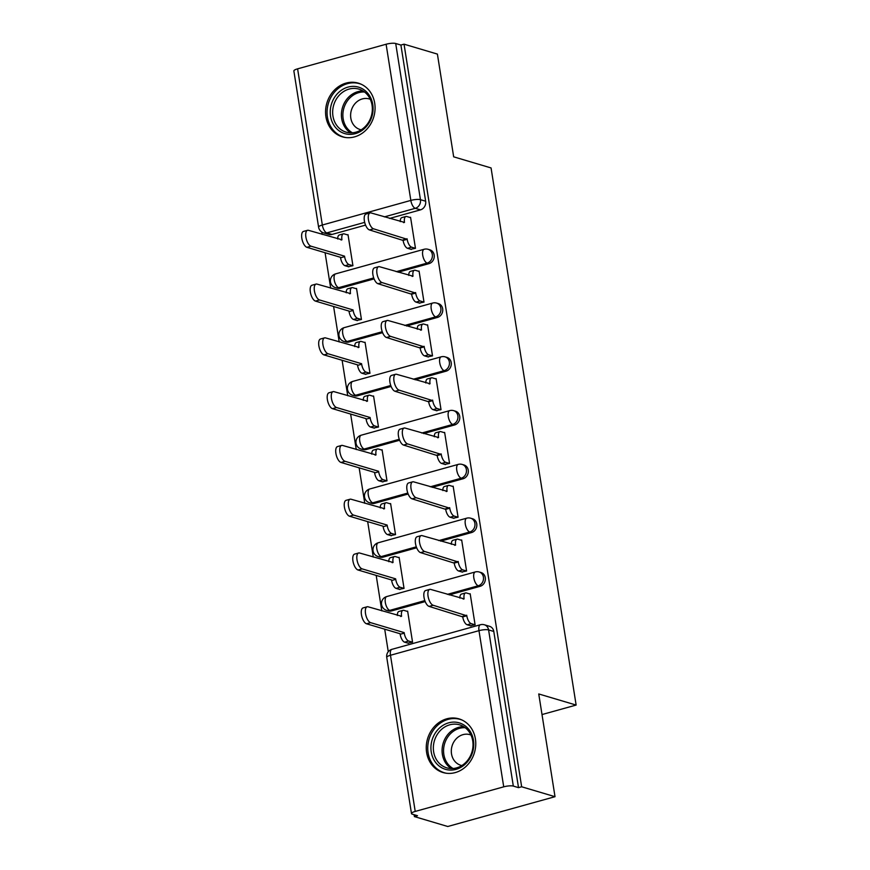 <?xml version="1.0" encoding="UTF-8"?>
<svg xmlns="http://www.w3.org/2000/svg" width="870" height="870" viewBox="0 0 870 870"><rect width="100%" height="100%" fill="white"/><g stroke="black" fill="none" stroke-linecap="round" stroke-linejoin="round"><path stroke-width="1.3" d="M398.068 272.234L428.997 263.632A7.177 6.275 -73.4 0 0 434.163 254.997A7.177 6.275 -73.4 0 0 429.954 249.853L428.105 249.309A7.177 6.275 106.6 0 1 432.314 254.453A7.177 6.275 106.6 0 1 427.159 263.088L396.22 271.679M406.584 326.011L437.523 317.409A7.177 6.275 -73.4 0 0 442.678 308.785A7.177 6.275 -73.4 0 0 438.469 303.63L436.631 303.086A7.177 6.275 106.6 0 1 440.84 308.23A7.177 6.275 106.6 0 1 435.674 316.865L404.735 325.467M415.099 379.788L446.038 371.196A7.177 6.275 -73.4 0 0 451.204 362.562A7.177 6.275 -73.4 0 0 446.995 357.418L445.146 356.863A7.177 6.275 106.6 0 1 449.355 362.007A7.177 6.275 106.6 0 1 444.189 370.642L413.261 379.244M423.614 433.575L454.553 424.973A7.177 6.275 -73.4 0 0 459.719 416.338A7.177 6.275 -73.4 0 0 455.51 411.195L453.661 410.651A7.177 6.275 106.6 0 1 457.87 415.795A7.177 6.275 106.6 0 1 452.704 424.429L421.776 433.021M432.14 487.352L463.068 478.761A7.177 6.275 -73.4 0 0 468.234 470.126A7.177 6.275 -73.4 0 0 464.025 464.982L462.177 464.428A7.177 6.275 106.6 0 1 466.385 469.572A7.177 6.275 106.6 0 1 461.23 478.206L430.291 486.808M440.655 541.14L471.594 532.538A7.177 6.275 -73.4 0 0 476.749 523.903A7.177 6.275 -73.4 0 0 472.54 518.759L470.703 518.215A7.177 6.275 106.6 0 1 474.911 523.359A7.177 6.275 106.6 0 1 469.746 531.994L438.806 540.585M449.17 594.917L480.109 586.315A7.177 6.275 -73.4 0 0 485.275 577.68A7.177 6.275 -73.4 0 0 481.066 572.536L479.218 571.992A7.177 6.275 106.6 0 1 483.426 577.136A7.177 6.275 106.6 0 1 478.261 585.771L447.332 594.373M426.615 752.474A28.003 24.458 -73.4 0 0 443.026 772.538A28.003 24.458 -73.4 0 0 475.401 738.913A28.003 24.458 -73.4 0 0 458.979 718.859A28.003 24.458 -73.4 0 0 426.615 752.474M325.924 116.754A28.003 24.458 -73.4 0 0 342.334 136.818A28.003 24.458 -73.4 0 0 374.709 103.193A28.003 24.458 -73.4 0 0 358.299 83.139A28.003 24.458 -73.4 0 0 325.924 116.754M321.802 232.051L322.183 234.4M325.075 252.713L330.698 288.177M333.601 306.49L339.213 341.964M342.117 360.278L347.728 395.741M350.632 414.055L356.254 449.518M359.147 467.832L364.769 503.306M367.673 521.619L373.284 557.083M376.188 575.396L381.799 610.87M384.703 629.184L388.27 651.717M414.087 814.69L414.392 816.582L417.513 815.712L412.315 814.168A7.177 1.675 171 0 1 411.477 813.548A7.177 1.675 171 0 1 415.218 811.427L503.719 786.839L478.978 630.663L390.478 655.262L415.218 811.427M555.016 796.692L521.652 786.774L404.039 44.174L437.403 54.092L453.672 156.828L491.061 167.943L576.136 705.07L538.747 693.955L555.016 796.692L447.756 826.5L414.392 816.582M297.605 68.839L322.335 225.015A7.177 1.675 171 0 0 318.594 227.135L293.864 70.959A7.177 1.675 -9 0 1 297.605 68.839L386.106 44.239A7.177 1.675 -9 0 1 395.709 43.5L400.907 45.044L425.647 201.22A7.177 6.275 106.6 0 1 420.482 209.855L389.542 218.446M365.574 225.112L331.981 234.443L326.783 232.899A7.177 6.275 106.6 0 1 323.64 232.888L328.838 234.432A7.177 6.275 -73.4 0 0 331.981 234.443M400.907 45.044L404.039 44.174M518.52 787.644L493.79 631.468A7.177 6.275 -73.4 0 0 489.582 626.324L484.383 624.78A7.177 6.275 106.6 0 1 488.592 629.923L513.322 786.088L518.52 787.644L521.652 786.774M513.322 786.088A7.177 1.675 171 0 0 503.719 786.839M470.355 625.726L475.096 624.78L470.181 593.753L469.582 593.916M407.802 643.104L412.554 642.169L407.638 611.142L407.04 611.305M399.286 589.327L404.039 588.381L399.123 557.355L398.525 557.529M461.829 571.949L466.581 571.003L461.665 539.976L461.067 540.139M390.771 535.55L395.524 534.604L390.608 503.578L390.01 503.741M453.313 518.161L458.066 517.226L453.15 486.189L452.552 486.363M382.256 481.762L386.998 480.827L382.082 449.79L381.484 449.964M444.798 464.384L449.551 463.438L444.635 432.412L444.037 432.575M373.73 427.986L378.483 427.039L373.567 396.013L372.969 396.176M436.283 410.596L441.025 409.661L436.109 378.635L435.511 378.798M365.215 374.209L369.967 373.263L365.052 342.236L364.454 342.399M427.757 356.82L432.51 355.873L427.594 324.847L426.996 325.021M356.7 320.421L361.441 319.475L356.537 288.448L355.939 288.622M419.242 303.043L423.994 302.097L419.079 271.07L418.481 271.233M348.185 266.644L352.926 265.698L348.011 234.672L347.413 234.835M410.727 249.255L415.469 248.32L410.564 217.282L409.966 217.456M374.089 278.889L340.496 288.231L338.658 287.676A7.177 6.275 106.6 0 1 335.515 287.665L337.364 288.22A7.177 6.275 -73.4 0 0 340.496 288.231M382.604 332.677L349.011 342.008L347.173 341.464A7.177 6.275 106.6 0 1 344.031 341.453L345.879 341.997A7.177 6.275 -73.4 0 0 349.011 342.008M391.13 386.454L357.537 395.796L355.689 395.241A7.177 6.275 106.6 0 1 352.557 395.23L354.394 395.774A7.177 6.275 -73.4 0 0 357.537 395.796M399.645 440.231L366.053 449.572L364.204 449.029A7.177 6.275 106.6 0 1 361.072 449.007L362.91 449.562A7.177 6.275 -73.4 0 0 366.053 449.572M408.16 494.019L374.568 503.349L372.73 502.806A7.177 6.275 106.6 0 1 369.587 502.795L371.436 503.338A7.177 6.275 -73.4 0 0 374.568 503.349M416.676 547.795L383.094 557.137L381.245 556.582A7.177 6.275 106.6 0 1 378.102 556.572L379.951 557.126A7.177 6.275 -73.4 0 0 383.094 557.137M425.202 601.583L391.609 610.914L389.76 610.37A7.177 6.275 106.6 0 1 386.628 610.359L388.466 610.903A7.177 6.275 -73.4 0 0 391.609 610.914M542.01 714.553L576.136 705.07M470.246 594.112L466.374 592.97A7.177 3.067 74.5 0 0 465.548 592.948A7.177 3.067 74.5 0 0 464.112 598.864L430.661 589.414A8.254 3.523 74.5 0 0 429.715 589.392A8.254 3.523 74.5 0 0 428.257 597.244A8.254 3.523 74.5 0 0 433.173 605.27L466.798 615.764A7.177 3.067 74.5 0 0 471.235 623.649L467.168 624.78A7.177 3.067 -105.5 0 1 462.731 616.884L429.117 606.401A8.254 3.523 -105.5 0 1 424.201 598.375A8.254 3.523 -105.5 0 1 425.647 590.523L429.715 589.392M471.007 625.921L467.168 624.78M459.882 598.103A7.177 3.067 -105.5 0 1 461.481 594.079L465.548 592.948M475.074 624.79L471.235 623.649M466.712 615.242L462.644 616.373M408.465 643.3L404.626 642.169A7.177 3.067 -105.5 0 1 400.178 634.274L404.245 633.143A7.177 3.067 74.5 0 0 408.693 641.038L412.532 642.169M407.693 611.501L403.832 610.348A7.177 3.067 74.5 0 0 403.006 610.327A7.177 3.067 74.5 0 0 401.57 616.254L368.119 606.803A8.254 3.523 74.5 0 0 367.162 606.771A8.254 3.523 74.5 0 0 365.715 614.622A8.254 3.523 74.5 0 0 370.631 622.659L404.169 632.62M400.102 633.751L366.564 623.79A8.254 3.523 -105.5 0 1 361.648 615.753A8.254 3.523 -105.5 0 1 363.094 607.902L367.162 606.771M397.34 615.481A7.177 3.067 -105.5 0 1 398.938 611.458L403.006 610.327M461.72 540.335L457.859 539.183A7.177 3.067 74.5 0 0 457.033 539.161A7.177 3.067 74.5 0 0 455.597 545.088L422.146 535.637A8.254 3.523 74.5 0 0 421.189 535.605A8.254 3.523 74.5 0 0 419.742 543.456A8.254 3.523 74.5 0 0 424.658 551.493L458.272 561.976A7.177 3.067 74.5 0 0 462.72 569.872L458.653 571.003A7.177 3.067 -105.5 0 1 454.205 563.107L420.591 552.624A8.254 3.523 -105.5 0 1 415.675 544.587A8.254 3.523 -105.5 0 1 417.121 536.736L421.189 535.605M462.492 572.145L458.653 571.003M451.367 544.315A7.177 3.067 -105.5 0 1 452.965 540.292L457.033 539.161M466.559 571.014L462.72 569.872M458.196 561.465L454.129 562.586M453.205 486.558L449.344 485.406A7.177 3.067 74.5 0 0 448.518 485.384A7.177 3.067 74.5 0 0 447.082 491.3L413.631 481.849A8.254 3.523 74.5 0 0 412.674 481.828A8.254 3.523 74.5 0 0 411.227 489.679A8.254 3.523 74.5 0 0 416.143 497.716L449.757 508.2A7.177 3.067 74.5 0 0 454.205 516.084L450.138 517.215A7.177 3.067 -105.5 0 1 445.69 509.331L412.075 498.836A8.254 3.523 -105.5 0 1 407.16 490.81A8.254 3.523 -105.5 0 1 408.606 482.959L412.674 481.828M453.966 518.357L450.138 517.215M442.841 490.539A7.177 3.067 -105.5 0 1 444.45 486.515L448.518 485.384M458.033 517.226L454.205 516.084M449.67 507.678L445.614 508.809M444.983 769.178A24.229 21.163 106.6 0 1 432.227 739.543A24.229 21.163 106.6 0 1 459.708 723.014A24.229 21.163 106.6 0 1 472.464 752.648A24.229 21.163 106.6 0 1 444.983 769.178M460.002 724.971A22.435 19.597 -73.4 0 0 459.577 724.84A22.435 19.597 -73.4 0 0 434.478 740.522A22.435 19.597 -73.4 0 0 446.364 767.721A22.435 19.597 -73.4 0 0 446.788 767.851A22.435 19.597 -73.4 0 0 471.888 752.169A22.435 19.597 -73.4 0 0 460.002 724.971M461.872 765.546A15.975 13.953 106.6 0 1 460.872 765.295A15.975 13.953 106.6 0 1 460.567 765.208A15.975 13.953 106.6 0 1 452.106 745.84A15.975 13.953 106.6 0 1 469.974 734.671A15.975 13.953 106.6 0 1 470.278 734.758A15.975 13.953 106.6 0 1 470.953 735.009M462.187 720.099A27.818 24.295 -73.4 0 0 460.796 719.588A27.818 24.295 -73.4 0 0 460.273 719.425A27.818 24.295 -73.4 0 0 429.149 738.869A27.818 24.295 -73.4 0 0 443.896 772.603A27.818 24.295 -73.4 0 0 444.418 772.767A27.818 24.295 -73.4 0 0 446.397 773.256M344.292 133.458A24.229 21.163 106.6 0 1 331.535 103.824A24.229 21.163 106.6 0 1 359.016 87.294A24.229 21.163 106.6 0 1 371.784 116.928A24.229 21.163 106.6 0 1 344.292 133.458M359.31 89.251A22.435 19.597 -73.4 0 0 358.886 89.121A22.435 19.597 -73.4 0 0 333.786 104.802A22.435 19.597 -73.4 0 0 345.684 132.001A22.435 19.597 -73.4 0 0 346.108 132.131A22.435 19.597 -73.4 0 0 371.207 116.449A22.435 19.597 -73.4 0 0 359.31 89.251M361.18 129.826A15.975 13.953 106.6 0 1 360.18 129.576A15.975 13.953 106.6 0 1 359.886 129.478A15.975 13.953 106.6 0 1 351.415 110.109A15.975 13.953 106.6 0 1 369.293 98.952A15.975 13.953 106.6 0 1 369.587 99.039A15.975 13.953 106.6 0 1 370.261 99.289M361.507 84.379A27.818 24.295 -73.4 0 0 360.115 83.868A27.818 24.295 -73.4 0 0 359.582 83.705A27.818 24.295 -73.4 0 0 328.458 103.149A27.818 24.295 -73.4 0 0 343.204 136.884A27.818 24.295 -73.4 0 0 343.726 137.047A27.818 24.295 -73.4 0 0 345.705 137.536M399.939 589.523L396.111 588.381A7.177 3.067 -105.5 0 1 391.663 580.497L395.73 579.366A7.177 3.067 74.5 0 0 400.178 587.25L404.006 588.392M399.178 557.713L395.317 556.572A7.177 3.067 74.5 0 0 394.491 556.55A7.177 3.067 74.5 0 0 393.055 562.466L359.604 553.015A8.254 3.523 74.5 0 0 358.647 552.994A8.254 3.523 74.5 0 0 357.2 560.846A8.254 3.523 74.5 0 0 362.116 568.871L395.643 578.844M391.587 579.975L358.048 570.002A8.254 3.523 -105.5 0 1 353.133 561.976A8.254 3.523 -105.5 0 1 354.579 554.125L358.647 552.994M388.814 561.705A7.177 3.067 -105.5 0 1 390.423 557.681L394.491 556.55M391.424 535.746L387.596 534.604A7.177 3.067 -105.5 0 1 383.148 526.709L387.215 525.578A7.177 3.067 74.5 0 0 391.652 533.473L395.491 534.615M390.663 503.937L386.802 502.784A7.177 3.067 74.5 0 0 385.965 502.762A7.177 3.067 74.5 0 0 384.54 508.689L351.088 499.239A8.254 3.523 74.5 0 0 350.131 499.206A8.254 3.523 74.5 0 0 348.685 507.069A8.254 3.523 74.5 0 0 353.601 515.094L387.128 525.067M383.061 526.198L349.533 516.225A8.254 3.523 -105.5 0 1 344.618 508.189A8.254 3.523 -105.5 0 1 346.064 500.337L350.131 499.206M380.299 507.917A7.177 3.067 -105.5 0 1 381.897 503.893L385.965 502.762M444.69 432.771L440.829 431.629A7.177 3.067 74.5 0 0 439.992 431.596A7.177 3.067 74.5 0 0 438.567 437.523L405.115 428.073A8.254 3.523 74.5 0 0 404.158 428.04A8.254 3.523 74.5 0 0 402.712 435.903A8.254 3.523 74.5 0 0 407.628 443.928L441.242 454.412A7.177 3.067 74.5 0 0 445.679 462.307L441.623 463.438A7.177 3.067 -105.5 0 1 437.175 455.543L403.56 445.059A8.254 3.523 -105.5 0 1 398.645 437.034A8.254 3.523 -105.5 0 1 400.091 429.171L404.158 428.04M445.451 464.58L441.623 463.438M434.326 436.751A7.177 3.067 -105.5 0 1 435.924 432.727L439.992 431.596M449.518 463.449L445.679 462.307M441.155 453.901L437.088 455.032M436.174 378.994L432.303 377.841A7.177 3.067 74.5 0 0 431.476 377.819A7.177 3.067 74.5 0 0 430.041 383.746L396.589 374.296A8.254 3.523 74.5 0 0 395.643 374.263A8.254 3.523 74.5 0 0 394.186 382.115A8.254 3.523 74.5 0 0 399.102 390.151L432.716 400.635A7.177 3.067 74.5 0 0 437.164 408.53L433.097 409.661A7.177 3.067 -105.5 0 1 428.66 401.766L395.034 391.282A8.254 3.523 -105.5 0 1 390.119 383.246A8.254 3.523 -105.5 0 1 391.576 375.394L395.643 374.263M436.936 410.792L433.097 409.661M425.811 382.974A7.177 3.067 -105.5 0 1 427.409 378.95L431.476 377.819M441.003 409.661L437.164 408.53M432.64 400.113L428.573 401.244M427.648 325.206L423.788 324.064A7.177 3.067 74.5 0 0 422.961 324.042A7.177 3.067 74.5 0 0 421.526 329.958L388.074 320.508A8.254 3.523 74.5 0 0 387.117 320.486A8.254 3.523 74.5 0 0 385.671 328.338A8.254 3.523 74.5 0 0 390.587 336.364L424.201 346.858A7.177 3.067 74.5 0 0 428.649 354.742L424.582 355.873A7.177 3.067 -105.5 0 1 420.134 347.978L386.519 337.495A8.254 3.523 -105.5 0 1 381.604 329.469A8.254 3.523 -105.5 0 1 383.05 321.617L387.117 320.486M428.421 357.015L424.582 355.873M417.296 329.197A7.177 3.067 -105.5 0 1 418.894 325.173L422.961 324.042M432.477 355.884L428.649 354.742M424.125 346.336L420.058 347.467M382.909 481.958L379.07 480.816A7.177 3.067 -105.5 0 1 374.633 472.932L378.689 471.801A7.177 3.067 74.5 0 0 383.137 479.696L386.976 480.827M382.147 450.16L378.276 449.007A7.177 3.067 74.5 0 0 377.449 448.985A7.177 3.067 74.5 0 0 376.014 454.901L342.562 445.451A8.254 3.523 74.5 0 0 341.616 445.429A8.254 3.523 74.5 0 0 340.159 453.281A8.254 3.523 74.5 0 0 345.075 461.317L378.613 471.279M374.546 472.41L341.007 462.448A8.254 3.523 -105.5 0 1 336.092 454.412A8.254 3.523 -105.5 0 1 337.549 446.56L341.616 445.429M371.784 454.14A7.177 3.067 -105.5 0 1 373.382 450.116L377.449 448.985M374.394 428.181L370.555 427.039A7.177 3.067 -105.5 0 1 366.107 419.144L370.174 418.013A7.177 3.067 74.5 0 0 374.622 425.908L378.45 427.05M373.621 396.372L369.761 395.23A7.177 3.067 74.5 0 0 368.934 395.208A7.177 3.067 74.5 0 0 367.499 401.124L334.047 391.674A8.254 3.523 74.5 0 0 333.09 391.652A8.254 3.523 74.5 0 0 331.644 399.504A8.254 3.523 74.5 0 0 336.56 407.53L370.098 417.502M366.031 418.633L332.492 408.661A8.254 3.523 -105.5 0 1 327.577 400.635A8.254 3.523 -105.5 0 1 329.023 392.772L333.09 391.652M363.269 400.363A7.177 3.067 -105.5 0 1 364.867 396.328L368.934 395.208M365.868 374.394L362.04 373.263A7.177 3.067 -105.5 0 1 357.592 365.367L361.659 364.236A7.177 3.067 74.5 0 0 366.107 372.132L369.935 373.273M365.106 342.595L361.246 341.442A7.177 3.067 74.5 0 0 360.408 341.421A7.177 3.067 74.5 0 0 358.984 347.347L325.532 337.897A8.254 3.523 74.5 0 0 324.575 337.864A8.254 3.523 74.5 0 0 323.129 345.716A8.254 3.523 74.5 0 0 328.044 353.753L361.572 363.714M357.516 364.845L323.977 354.884A8.254 3.523 -105.5 0 1 319.062 346.847A8.254 3.523 -105.5 0 1 320.508 338.995L324.575 337.864M354.742 346.575A7.177 3.067 -105.5 0 1 356.352 342.552L360.408 341.421M419.133 271.429L415.273 270.276A7.177 3.067 74.5 0 0 414.435 270.255A7.177 3.067 74.5 0 0 413.011 276.181L379.559 266.731A8.254 3.523 74.5 0 0 378.602 266.698A8.254 3.523 74.5 0 0 377.156 274.561A8.254 3.523 74.5 0 0 382.071 282.587L415.686 293.07A7.177 3.067 74.5 0 0 420.134 300.966L416.067 302.097A7.177 3.067 -105.5 0 1 411.619 294.201L378.004 283.718A8.254 3.523 -105.5 0 1 373.089 275.681A8.254 3.523 -105.5 0 1 374.535 267.829L378.602 266.698M419.895 303.238L416.067 302.097M408.769 275.409A7.177 3.067 -105.5 0 1 410.379 271.386L414.435 270.255M423.962 302.108L420.134 300.966M415.599 292.559L411.543 293.69M357.353 320.617L353.524 319.475A7.177 3.067 -105.5 0 1 349.077 311.59L353.144 310.459A7.177 3.067 74.5 0 0 357.581 318.344L361.42 319.486M356.591 288.818L352.731 287.665A7.177 3.067 74.5 0 0 351.893 287.644A7.177 3.067 74.5 0 0 350.469 293.56L317.017 284.109A8.254 3.523 74.5 0 0 316.06 284.088A8.254 3.523 74.5 0 0 314.614 291.939A8.254 3.523 74.5 0 0 319.518 299.965L353.057 309.938M348.99 311.068L315.462 301.096A8.254 3.523 -105.5 0 1 310.546 293.07A8.254 3.523 -105.5 0 1 311.993 285.219L316.06 284.088M346.227 292.798A7.177 3.067 -105.5 0 1 347.826 288.775L351.893 287.644M410.618 217.652L406.758 216.499A7.177 3.067 74.5 0 0 405.92 216.478A7.177 3.067 74.5 0 0 404.496 222.394L371.044 212.943A8.254 3.523 74.5 0 0 370.087 212.922A8.254 3.523 74.5 0 0 368.641 220.773A8.254 3.523 74.5 0 0 373.545 228.81L407.171 239.293A7.177 3.067 74.5 0 0 411.608 247.178L407.551 248.309A7.177 3.067 -105.5 0 1 403.104 240.424L369.489 229.941A8.254 3.523 -105.5 0 1 364.573 221.904A8.254 3.523 -105.5 0 1 366.02 214.053L370.087 212.922M411.379 249.451L407.551 248.309M400.254 221.632A7.177 3.067 -105.5 0 1 401.853 217.609L405.92 216.478M415.447 248.32L411.608 247.178M407.084 238.771L403.017 239.902M348.837 266.84L344.998 265.698A7.177 3.067 -105.5 0 1 340.562 257.803L344.618 256.672A7.177 3.067 74.5 0 0 349.066 264.567L352.905 265.709M348.076 235.03L344.205 233.889A7.177 3.067 74.5 0 0 343.378 233.856A7.177 3.067 74.5 0 0 341.943 239.783L308.491 230.332A8.254 3.523 74.5 0 0 307.534 230.3A8.254 3.523 74.5 0 0 306.088 238.162A8.254 3.523 74.5 0 0 311.003 246.188L344.542 256.161M340.474 257.292L306.936 247.319A8.254 3.523 -105.5 0 1 302.021 239.293A8.254 3.523 -105.5 0 1 303.478 231.431L307.534 230.3M337.712 239.011A7.177 3.067 -105.5 0 1 339.311 234.987L343.378 233.856M428.997 263.632L427.159 263.088A7.177 3.067 -105.5 0 1 422.711 255.193A7.177 3.067 74.5 0 1 424.136 249.266L335.635 273.865A7.177 3.067 74.5 0 0 334.21 279.792A7.177 3.067 74.5 0 0 338.658 287.676L373.719 277.932M437.523 317.409L435.674 316.865A7.177 3.067 -105.5 0 1 431.226 308.97A7.177 3.067 74.5 0 1 432.662 303.054L344.161 327.653A7.177 3.067 74.5 0 0 342.726 333.569A7.177 3.067 74.5 0 0 347.173 341.464L382.245 331.72M446.038 371.196L444.189 370.642A7.177 3.067 -105.5 0 1 439.741 362.757A7.177 3.067 74.5 0 1 441.177 356.83L352.676 381.43A7.177 3.067 74.5 0 0 351.241 387.357A7.177 3.067 74.5 0 0 355.689 395.241L390.76 385.497M454.553 424.973L452.704 424.429A7.177 3.067 -105.5 0 1 448.267 416.534A7.177 3.067 74.5 0 1 449.692 410.618L361.191 435.207A7.177 3.067 74.5 0 0 359.767 441.133A7.177 3.067 74.5 0 0 364.204 449.029L399.276 439.274M463.068 478.761L461.23 478.206A7.177 3.067 -105.5 0 1 456.783 470.311A7.177 3.067 74.5 0 1 458.218 464.395L369.706 488.994A7.177 3.067 74.5 0 0 368.282 494.91A7.177 3.067 74.5 0 0 372.73 502.806L407.802 493.062M471.594 532.538L469.746 531.994A7.177 3.067 -105.5 0 1 465.298 524.099A7.177 3.067 74.5 0 1 466.733 518.172L378.232 542.771A7.177 3.067 74.5 0 0 376.797 548.698A7.177 3.067 74.5 0 0 381.245 556.582L416.317 546.838M480.109 586.315L478.261 585.771A7.177 3.067 -105.5 0 1 473.824 577.876A7.177 3.067 74.5 0 1 475.248 571.96L386.748 596.559A7.177 3.067 74.5 0 0 385.312 602.475A7.177 3.067 74.5 0 0 389.76 610.37L424.832 600.615M420.482 209.855L415.284 208.311L384.344 216.902M364.682 222.372L326.783 232.899A7.177 3.067 74.5 0 1 322.335 225.015L410.836 200.415L386.106 44.239M493.79 631.468L488.592 629.923A7.177 1.675 -9 0 0 478.978 630.663A7.177 3.067 -105.5 0 1 480.414 624.736L391.913 649.335A7.177 7.177 0 0 0 386.748 657.383L411.477 813.548M425.647 201.22L420.449 199.676A7.177 6.275 106.6 0 1 415.284 208.311A7.177 3.067 74.5 0 1 410.836 200.415A7.177 1.675 -9 0 1 420.449 199.676L395.709 43.5M386.748 657.383A7.177 1.675 171 0 1 390.478 655.262A7.177 3.067 -105.5 0 1 391.913 649.335M464.112 598.864L463.264 599.104M466.798 615.764L462.731 616.884M433.173 605.27L429.117 606.401M400.178 634.274L404.245 633.143M404.626 642.169L408.693 641.038M400.711 616.493L401.57 616.254M366.564 623.79L370.631 622.659M455.597 545.088L454.738 545.327M458.272 561.976L454.205 563.107M424.658 551.493L420.591 552.624M447.082 491.3L446.223 491.539M449.757 508.2L445.69 509.331M416.143 497.716L412.075 498.836M451.334 768.558A22.435 19.597 106.6 0 1 443.135 743.361A22.435 19.597 106.6 0 1 463.775 726.722M465.222 727.733A21.706 18.955 -73.4 0 0 444.581 743.785A21.706 18.955 -73.4 0 0 453.096 768.514M350.643 132.838A22.435 19.597 106.6 0 1 342.454 107.641A22.435 19.597 106.6 0 1 363.084 91.002M364.53 92.013A21.706 18.955 -73.4 0 0 343.9 108.065A21.706 18.955 -73.4 0 0 352.404 132.795M391.663 580.497L395.73 579.366M396.111 588.381L400.178 587.25M392.196 562.705L393.055 562.466M358.048 570.002L362.116 568.871M383.148 526.709L387.215 525.578M387.596 534.604L391.652 533.473M383.681 508.928L384.54 508.689M349.533 516.225L353.601 515.094M438.567 437.523L437.708 437.762M441.242 454.412L437.175 455.543M407.628 443.928L403.56 445.059M430.041 383.746L429.193 383.974M432.716 400.635L428.66 401.766M399.102 390.151L395.034 391.282M421.526 329.958L420.667 330.198M424.201 346.858L420.134 347.978M390.587 336.364L386.519 337.495M374.633 472.932L378.689 471.801M379.07 480.816L383.137 479.696M375.166 455.14L376.014 454.901M341.007 462.448L345.075 461.317M366.107 419.144L370.174 418.013M370.555 427.039L374.622 425.908M366.64 401.364L367.499 401.124M332.492 408.661L336.56 407.53M357.592 365.367L361.659 364.236M362.04 373.263L366.107 372.132M358.125 347.587L358.984 347.347M323.977 354.884L328.044 353.753M413.011 276.181L412.152 276.421M415.686 293.07L411.619 294.201M382.071 282.587L378.004 283.718M349.077 311.59L353.144 310.459M353.524 319.475L357.581 318.344M349.609 293.799L350.469 293.56M315.462 301.096L319.518 299.965M404.496 222.394L403.637 222.633M407.171 239.293L403.104 240.424M373.545 228.81L369.489 229.941M340.562 257.803L344.618 256.672M344.998 265.698L349.066 264.567M341.094 240.022L341.943 239.783M306.936 247.319L311.003 246.188M386.748 596.559A7.177 7.177 0 0 0 386.628 610.359M479.218 571.992A7.177 7.177 0 0 0 475.248 571.96M378.232 542.771A7.177 7.177 0 0 0 378.102 556.572M470.703 518.215A7.177 7.177 0 0 0 466.733 518.172M369.706 488.994A7.177 7.177 0 0 0 369.587 502.795M462.177 464.428A7.177 7.177 0 0 0 458.218 464.395M361.191 435.207A7.177 7.177 0 0 0 361.072 449.007M453.661 410.651A7.177 7.177 0 0 0 449.692 410.618M352.676 381.43A7.177 7.177 0 0 0 352.557 395.23M445.146 356.863A7.177 7.177 0 0 0 441.177 356.83M344.161 327.653A7.177 7.177 0 0 0 344.031 341.453M436.631 303.086A7.177 7.177 0 0 0 432.662 303.054M335.635 273.865A7.177 7.177 0 0 0 335.515 287.665M428.105 249.309A7.177 7.177 0 0 0 424.136 249.266M318.594 227.135A7.177 7.177 0 0 0 323.64 232.888M484.383 624.78A7.177 7.177 0 0 0 480.414 624.736M444.418 772.767L445.723 773.158M460.273 719.425L461.578 719.816M343.726 137.047L345.042 137.438M359.582 83.705L360.898 84.096"/></g></svg>
